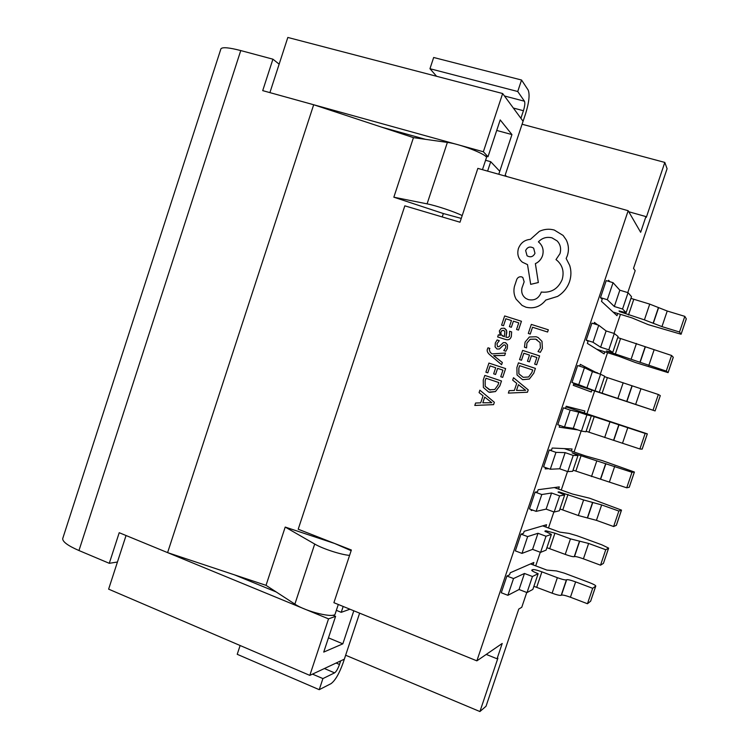 <?xml version="1.0" encoding="UTF-8"?>
<svg xmlns="http://www.w3.org/2000/svg" width="749" height="749" viewBox="0 0 749 749"><rect width="100%" height="100%" fill="white"/><g stroke="black" fill="none" stroke-linecap="round" stroke-linejoin="round"><path stroke-width="1.12" d="M617.71 313.494L616.979 315.675L601.494 301.351L602.196 299.244L600.483 297.634L606.203 280.622L613.057 282.682L607.317 299.722L614.33 306.5L622.559 309.019L626.145 312.623L619.02 310.975L619.638 311.64L644.412 319.87L661.957 326.62L679.512 332.013L681.094 334.241L648.231 324.645L631.959 317.876L613.075 312.061M613.057 282.682L619.826 290.191L614.33 306.5M619.826 290.191L628.065 292.681L622.559 309.019M628.065 292.681L631.519 296.67L626.145 312.623M630.939 298.383L649.729 304.122L667.228 311.022L684.811 316.359L679.512 332.013M684.811 316.359L686.309 318.868L681.094 334.241M600.483 297.634L607.317 299.722M604.808 351.815L604.115 353.865L587.356 343.388L588.059 341.291L586.205 340.102L591.916 323.128L598.732 325.253L593.011 342.256L600.623 347.218L608.815 349.811L612.729 352.423L606.39 350.972L666.273 371.092L668.089 372.627L635.442 362.525L618.992 356.327L596.71 349.24M598.732 325.253L606.11 330.946L600.623 347.218M606.11 330.946L614.311 333.511L608.815 349.811M614.311 333.511L618.084 336.516L612.729 352.423M617.728 337.574L671.563 355.466L666.273 371.092M671.563 355.466L673.295 357.282L668.089 372.627M586.205 340.102L593.011 342.256M591.925 390.051L591.279 391.98L573.257 385.323L573.959 383.226L571.964 382.467L577.657 365.531L584.445 367.722L578.743 384.686L593.171 390.22L655.113 410.929L573.687 384.059M584.445 367.722L592.422 371.598L586.954 387.832M592.422 371.598L600.586 374.247L595.109 390.51M600.586 374.247L604.686 376.27L599.34 392.148M604.555 376.672L658.343 394.498L653.062 410.077M658.343 394.498L660.3 395.612L655.085 410.911L660.3 395.612M571.964 382.467L578.743 384.686M584.211 412.952L584.866 411.004L566.225 406.248L565.514 408.336L563.435 407.831L570.195 410.096L564.503 427.014L573.313 428.362L581.43 431.115L585.98 431.77L591.317 415.929L585.25 413.729L645.151 433.437L639.88 448.988L642.165 449.138L647.342 433.868L566.019 406.857M570.195 410.096L578.762 412.165L573.313 428.362M578.762 412.165L586.898 414.88L581.43 431.115M586.898 414.88L591.317 415.929M586.149 431.265L639.88 448.988M645.151 433.437L647.305 433.868L642.127 449.147M563.435 407.831L557.762 424.72L564.503 427.014M571.375 451.057L572.077 448.988L552.172 448.033L551.47 450.121L549.251 450.027L555.973 452.359L550.3 469.239L559.7 468.79L567.779 471.617L572.657 471.308L577.985 455.504L572.077 452.827L631.987 472.282L626.735 487.805L629.244 487.271L634.412 472.029L602.299 460.626L585.409 455.898L564.315 448.614M555.973 452.359L565.139 452.63L559.7 468.79M565.139 452.63L573.238 455.429L567.779 471.617M573.238 455.429L577.985 455.504M573.041 470.157L626.735 487.805M631.987 472.282L634.412 472.029M549.251 450.027L543.587 466.88L550.3 469.239M558.576 489.078L559.306 486.897L538.156 489.715L537.454 491.793L535.104 492.13L541.789 494.527L536.125 511.361L546.124 509.123L554.166 512.035L559.363 510.762L564.671 494.986L558.033 492.037L558.941 491.85L583.602 499.958L601.653 504.929L618.861 511.052L613.609 526.528L616.352 525.321L621.511 510.116L589.603 498.207L572.545 494.05L554.316 487.562M541.789 494.527L551.554 493.001L546.124 509.123M551.554 493.001L559.606 495.885L554.166 512.035M559.606 495.885L564.671 494.986M559.971 508.955L578.34 515.537L596.438 520.349L613.609 526.528M618.861 511.052L621.511 510.116M535.104 492.13L529.449 508.936L536.125 511.361M545.796 527.015L546.564 524.721L524.178 531.294L523.476 533.372L520.986 534.121L527.642 536.593L521.997 553.389L532.576 549.373L540.581 552.359L546.096 550.122L551.395 534.383L544.851 531.153L545.824 530.779L554.934 533.166L570.466 538.868L588.62 543.446L605.754 549.729L600.52 565.177L603.432 563.37L608.637 548.109L601.924 544.851L576.936 535.713L569.081 533.419L559.709 532.108L542.66 525.864M527.642 536.593L537.988 533.279L532.576 549.373M537.988 533.279L546.012 536.237L540.581 552.359M546.012 536.237L551.395 534.383M546.92 547.678L565.223 554.4C570.026 556.123 573.032 556.881 574.24 556.694L574.483 556.573C575.691 556.376 578.668 557.134 583.424 558.838L600.52 565.177M605.754 549.729L608.637 548.109M520.986 534.121L515.349 550.889L521.997 553.389M533.045 564.868L533.859 562.462L510.228 572.779L509.535 574.848L506.904 576.018L513.524 578.546L507.888 595.305L519.057 589.519L527.024 592.581L532.857 589.388L538.147 573.687C534.018 572.067 531.874 570.897 531.706 570.176L532.736 569.624C534.103 569.38 537.155 570.12 541.901 571.843L557.359 577.685C562.153 579.417 565.167 580.147 566.413 579.866L566.665 579.726C567.892 579.445 570.878 580.166 575.625 581.889L592.684 588.321L587.459 603.731L590.652 601.175L595.783 586.027C595.586 585.306 593.386 584.126 589.173 582.488L564.297 573.135L556.423 570.925L546.892 570.092L530.517 563.913M513.524 578.546L524.459 573.472L519.057 589.519M524.459 573.472L532.445 576.505L527.024 592.581M532.445 576.505L538.147 573.687M533.897 586.308L552.125 593.189C556.91 594.931 559.934 595.642 561.198 595.305L561.45 595.137C562.705 594.809 565.692 595.511 570.429 597.234L587.459 603.731M592.684 588.321L595.783 586.027M506.904 576.018L501.278 592.749L507.888 595.305M338.295 604.48L335.215 613.759C335.234 618.721 306.069 611.811 294.872 604.106L266.026 585.334L285.21 527.071L314.711 544.046C322.688 548.774 341.02 554.737 349.577 555.393M351.141 550.684L334.241 543.306M279.143 64.171L272.917 59.18L240.757 50.567L78.963 550.534L109.279 563.314L119.213 532.708L167.598 552.622L266.026 585.334M220.815 49.153L220.927 48.797C222.425 46.944 229.035 47.533 240.757 50.567M442.228 216.948L443.352 213.54L393.843 197.202L413.457 137.638L313.681 104.748L167.598 552.622M285.21 527.071L334.223 543.343M487.599 171.118L490.717 161.709L485.577 160.277M443.352 213.54L461.262 218.418M336.348 610.332L341.226 612.326L343.173 606.465M62.85 538.156L62.701 538.634C62.57 541.799 67.99 545.759 78.963 550.534M313.681 104.748L262.712 90.629L272.917 59.18M393.843 197.202L427.08 203.859C436.133 205.601 454.606 211.761 462.199 215.581M413.457 137.638L447.378 142.413C460.766 144.042 488.928 155.268 486.373 157.88L482.468 169.667M117.434 562.022L109.279 563.314M349.933 609.218L341.226 612.326M499.77 171.278L490.717 161.709M429.963 68.721L517.737 91.509L521.547 80.021L433.662 57.486L429.963 68.721L436.592 76.286M521.547 80.021L528.157 90.039C529.936 94.43 529.075 102.332 525.592 113.736L522.09 124.24L664.812 162.421L667.087 168.722L633.514 268.385L635.171 270.67L627.784 292.597M517.737 91.509L524.45 101.218C525.171 102.941 524.834 106.105 523.429 110.712L520.901 118.314M312.492 674.119L322.913 678.585L319.233 689.679L237.227 654.308L240.12 645.507M319.233 689.679L331.002 683.668C335.187 680.616 339.25 673.632 343.173 662.696L345.654 655.244M322.913 678.585L334.588 672.864C336.264 671.675 337.893 668.876 339.484 664.457L340.664 660.899M501.596 364.707L502.354 362.497L493.638 355.597L504.723 355.41L505.519 353.022L492.018 353.903L490.174 352.255L489.247 349.54L489.883 348.407L488.02 347.798L487.393 349.118C486.775 350.972 487.562 352.835 489.743 354.689L501.596 364.707L502.354 362.497M492.027 353.903L490.192 352.264L489.228 349.53L489.865 348.397M511.352 336.47L511.642 331.91L509.582 331.245L509.423 336.348L508.065 337.415L505.95 337.237L506.811 332.453L506.408 329.991L504.105 328.174L501.221 328.408L499.349 330.918L500.21 335.383L498.366 334.794L497.654 336.928L505.341 339.409C508.365 340.374 510.369 339.4 511.352 336.47L511.623 331.901M501.596 325.113L503.515 325.731L505.837 318.765L511.455 320.544L509.414 326.648L511.352 327.266L513.393 321.162L518.748 322.866L516.548 329.457L518.495 330.084L521.444 321.274L504.648 315.947L501.596 325.113L503.515 325.731L505.837 318.765M538.025 351.581L540.319 352.33L542.388 348.472L541.995 341.357L538.147 337.546L536.218 336.76L529.356 336.994L525.077 342.143L524.478 347.208L526.584 347.892L526.931 343.098L530.189 339.269L535.582 339.128L540.076 342.565L540.394 347.854L538.025 351.581L540.338 352.339L542.398 348.482L542.004 341.357L538.147 337.556M476.87 660.852L628.168 210.712L477.853 168.375L459.998 222.219L404.825 205.844L298.205 529.215L351.365 550.009L333.904 602.692L476.87 660.852L502.214 643.457L497.055 658.783L486.241 654.42M528.298 333.445L530.245 334.073L532.53 327.238L547.594 332.032L548.324 329.794L531.322 324.411L528.298 333.445L530.245 334.073L532.53 327.238M519.553 359.614L521.491 360.25L523.832 353.247L529.506 355.092L527.465 361.233L529.412 361.861L531.462 355.728L536.883 357.488L534.655 364.117L536.63 364.763L539.598 355.906L522.633 350.41L519.553 359.614L521.491 360.25M522.605 379.687L529.328 379.041L533.756 373.292L535.413 368.396L518.467 362.844L516.894 367.553L517.035 374.977L522.615 379.696L529.346 379.05L533.765 373.302L535.413 368.396M508.356 393.103L527.427 392.242L528.214 389.873L513.496 377.721L512.681 380.164L516.735 383.338L514.348 390.463L509.17 390.66L508.356 393.103L527.408 392.233L528.204 389.864L513.496 377.721M497.579 346.768L496.943 343.782L499.283 340.655L497.111 339.943L495.314 343.014L495.07 346.862L496.952 348.987L499.414 349.006L503.6 345.017L504.863 344.914L505.79 345.935L505.678 347.761L503.777 350.569L505.828 351.244L507.326 348.528L507.504 344.849L505.388 342.639L503.3 342.639L499.031 346.637L497.579 346.768L496.961 343.791L499.265 340.645M487.777 372.843L490.089 365.896L495.698 367.75L493.666 373.835L495.566 374.472L497.626 368.386L502.954 370.146L500.753 376.728L502.691 377.374L505.631 368.592L488.928 363.078L485.886 372.216L487.777 372.843L490.108 365.905M501.493 380.988L484.809 375.418L483.255 380.089L483.377 387.467L488.713 392.12L495.501 391.549L499.864 385.847L501.493 380.988L484.809 375.418M474.8 405.443L493.582 404.647L494.368 402.297L479.884 390.182L479.079 392.607L483.068 395.772L480.708 402.84L475.606 403.028L474.8 405.443L493.563 404.638L494.349 402.288L479.884 390.182M522.371 262.187L527.511 264.603L530.695 284.348L538.344 282.532L535.366 263.62C538.765 262.094 541.143 259.454 542.519 255.699C543.933 250.494 542.847 246.121 539.271 242.601L538.4 241.871C542.107 237.957 546.63 236.6 551.947 237.817L557.134 240.916C560.43 244.417 561.375 248.659 559.98 253.649L555.992 259.594L557.593 260.905C562.714 265.876 564.24 272.084 562.171 279.536C558.099 288.917 551.133 293.084 541.265 292.044L540.947 293.018C538.447 298.636 534.252 300.836 528.373 299.619L525.948 298.486C522.418 295.977 521.089 292.466 521.969 287.981L524.16 281.811L522.811 277.458L521.697 276.896C519.497 276.456 517.877 277.252 516.819 279.283L514.432 286.446C513.402 290.921 513.964 295.162 516.108 299.16L522.1 305.452L525.985 307.221C533.953 309.028 540.553 306.641 545.806 300.059L557.612 296.407C563.342 292.84 567.321 287.925 569.549 281.652C571.309 276.156 571.375 270.764 569.717 265.464L566.16 258.461L567.349 255.709C569.1 250.241 568.725 244.96 566.216 239.867L563.126 235.458L554.279 230.037C549.251 228.651 544.298 229.082 539.411 231.319L530.395 239.371C524.646 239.839 520.649 242.882 518.42 248.499C516.922 254.098 518.242 258.658 522.371 262.187L527.511 264.612M522.811 277.458L524.16 281.811L521.969 287.981M555.992 259.594L557.593 260.905M538.419 241.88C542.126 237.967 546.639 236.618 551.957 237.836L557.134 240.916M530.695 284.348L538.334 282.523L535.385 263.639C538.774 262.103 541.162 259.463 542.529 255.718C543.943 250.503 542.866 246.14 539.28 242.62L539.271 242.601M506.539 176.455L505.201 175.032L523.074 121.254L502.654 93.531L287.822 37.45L269.902 92.623L483.358 151.766L488.002 156.719L500.21 119.915L511.951 134.577L496.718 130.448M664.812 162.421L646.331 217.332L645.938 216.583L628.767 211.742M498.778 174.264L511.951 134.577M502.654 93.531L483.358 151.766M628.168 210.712L640.648 232.293L645.938 216.583M620.453 314.337L614.03 333.417M607.542 352.676L600.305 374.154M594.65 390.941L586.926 413.86M581.149 431.021L574.08 451.984M567.499 471.524L561.263 490.033M553.886 511.932L548.474 527.998M540.301 552.256L535.713 565.87M526.753 592.478L521.763 607.28L518.767 609.068L486.026 706.251L479.922 711.55L345.635 655.235M479.922 711.55L497.898 658.174L497.055 658.783M608.254 281.24L608.572 280.295L609.873 281.718M593.957 323.765L594.416 322.379L597.758 324.954M579.689 366.186L580.306 364.36L597.58 373.274M559.775 425.413L559.194 427.155L577.928 429.926M545.6 467.591L545.16 468.883L548.811 468.715M531.453 509.666L531.163 510.518L532.811 510.163M517.334 551.639L517.821 551.816M381.55 127.124L425.441 139.323M485.155 155.923L488.002 156.719M590.109 370.483L597.693 372.936M359.623 613.159L344.325 659.176L309.805 675.383L108.624 589.145L126.047 535.516L328.539 618.871L335.599 616.324L323.727 652.089L342.836 643.84L328.455 637.848M309.805 675.383L328.539 618.871M353.809 610.791L342.836 643.84M234.549 574.867L276.212 591.963M332.884 615.21L335.599 616.324M532.511 327.238L547.594 332.032M547.575 332.022L548.324 329.794M524.478 347.208L526.584 347.892M526.566 347.882L526.912 343.089L530.17 339.26L535.572 339.128L537.089 339.737M521.473 360.241L523.813 353.238L529.506 355.092M527.455 361.224L529.412 361.861L531.444 355.719L536.883 357.488M534.655 364.117L536.63 364.763L539.58 355.906M532.698 369.969L519.656 365.69L518.823 368.171L518.879 373.835L523.214 377.309L528.579 376.99L531.827 372.562L532.698 369.969L519.666 365.69L518.842 368.18L518.898 373.845L523.214 377.309M518.402 384.668L516.482 390.416L525.648 390.304L518.402 384.668M518.42 384.686L516.501 390.416M505.818 318.756L511.455 320.544M509.414 326.648L511.352 327.266L513.393 321.162M513.374 321.152L518.748 322.866M516.548 329.457L518.495 330.084L521.426 321.265M505.95 337.237L506.745 331.095L504.798 328.455M497.654 336.928L505.332 339.4C508.346 340.374 510.35 339.391 511.333 336.46M504.873 331.451L503.553 330.393L501.952 330.571L500.875 332.022L501.072 334.653L504.349 336.722L504.873 331.451M503.946 330.552L501.97 330.581L500.894 332.032L501.09 334.663L502.719 336.17M496.952 348.987L499.396 349.006L503.581 345.008L504.976 344.952M503.777 350.569L505.828 351.244L507.307 348.519L507.485 344.84L505.744 342.78M502.336 362.488L493.619 355.653M493.6 355.644L494.705 355.653M494.686 355.653L504.723 355.41M504.704 355.41L505.5 353.013M495.566 374.472L497.608 368.386M502.682 377.374L505.612 368.583M489.687 392.392L495.482 391.54L499.845 385.847L501.474 380.979M498.815 382.542L485.97 378.245L485.146 380.717L485.193 386.344L489.425 389.789L494.743 389.499L497.954 385.117L498.815 382.542M485.989 378.254L485.165 380.717L485.212 386.353L490.249 390.023M484.715 397.101L482.805 402.803L491.831 402.719L484.715 397.101M484.725 397.11L482.833 402.803M522.1 305.452L525.967 307.212C533.934 309.019 540.544 306.631 545.796 300.049L557.593 296.398C563.332 292.831 567.311 287.916 569.54 281.643C571.3 276.147 571.356 270.754 569.708 265.455L566.141 258.442L567.33 255.69C569.081 250.232 568.706 244.951 566.207 239.849L563.126 235.458M525.967 298.495L525.948 298.486C522.409 295.967 521.079 292.466 521.95 287.962M525.629 250.522L527.071 255.784C530.498 257.684 533.138 256.86 534.973 253.312L533.644 248.144C530.152 246.121 527.483 246.917 525.629 250.522L527.081 255.793M533.653 248.153C530.161 246.14 527.493 246.936 525.639 250.531M619.863 310.975L619.638 311.64M633.785 299.291L628.495 314.983M649.729 304.122L644.412 319.87M658.446 307.493L653.156 323.175M658.586 307.68L653.297 323.343M667.228 311.022L661.957 326.62M686.299 318.793L681.084 334.176M620.565 338.492L615.294 354.146M636.444 343.463L631.135 359.183M645.217 346.665L639.927 362.31M645.366 346.806L640.086 362.432M654.055 349.98L648.793 365.531M673.267 357.236L668.071 372.59M607.383 377.599L602.121 393.216M623.187 382.72L617.897 398.402M632.006 385.754L626.735 401.361M632.175 385.847L626.913 401.436M640.91 388.843L635.667 404.366M594.229 416.622L588.976 432.201M609.967 421.893L604.677 437.528M618.824 424.749L613.562 440.328M619.02 424.795L613.759 440.346M627.793 427.623L622.559 443.108M581.102 455.561L575.859 471.102M596.766 460.972L591.495 476.579M605.679 463.659L600.426 479.201M605.885 463.65L600.642 479.173M614.714 466.318L609.48 481.776M634.366 472.048L629.197 487.309M558.941 491.85L558.698 492.552M568.004 494.406L562.771 509.919M583.602 499.958L578.34 515.537M592.562 502.485L587.319 517.99M592.787 502.429L587.553 517.915M601.653 504.929L596.438 520.349M621.455 510.163L616.296 525.377M545.824 530.779L545.487 531.771M554.934 533.166L549.719 548.643M570.466 538.868L565.223 554.4M579.473 541.218L574.24 556.694M579.707 541.115L574.483 556.573M588.62 543.446L583.424 558.838M608.572 548.184L603.432 563.37M532.736 569.624L532.305 570.907M541.901 571.843L536.687 587.291M557.359 577.685L552.125 593.189M566.413 579.866L561.198 595.305M566.665 579.726L561.45 595.137M575.625 581.889L570.429 597.234M595.717 586.121L590.587 601.269M294.872 604.106L314.711 544.046M427.08 203.859L447.378 142.413M523.429 110.712L513.346 108.043M524.45 101.218L504.461 95.984M339.484 664.457L336.114 663.034M334.588 672.864L324.401 668.529M220.927 48.797L62.701 538.634"/></g></svg>
